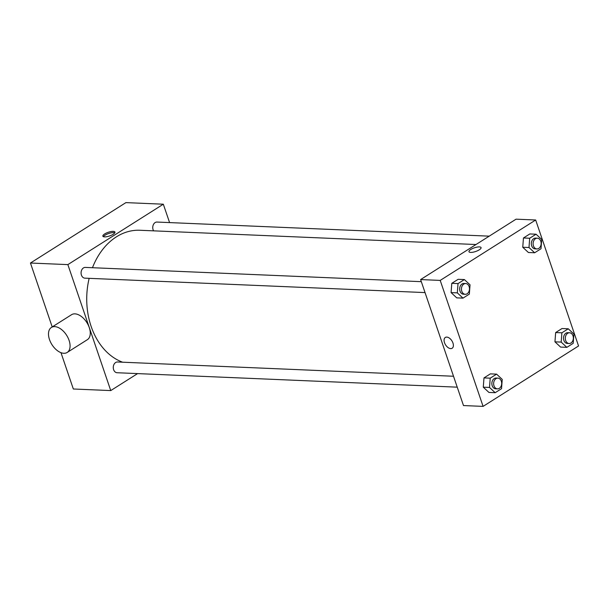 <?xml version="1.0" encoding="UTF-8"?>
<svg xmlns="http://www.w3.org/2000/svg" width="609" height="609" viewBox="0 0 609 609"><rect width="100%" height="100%" fill="white"/><g stroke="black" fill="none" stroke-linecap="round" stroke-linejoin="round"><path stroke-width="0.91" d="M137.588 373.599L110.747 390.582L73.331 388.999L60.969 352.664M52.207 326.942L30.45 263.027L125.911 202.614L163.319 204.205L169.584 222.589M110.747 390.582L67.865 264.611L30.45 263.027M67.865 264.611L163.319 204.205M113.274 231.367A6.387 1.949 161.2 0 1 114.956 232.067A6.387 1.949 161.2 0 1 109.544 235.972A6.387 1.949 161.2 0 1 102.868 236.178A6.387 1.949 161.2 0 1 106.339 233.049A6.387 1.949 161.2 0 1 113.274 231.367M476.01 244.521L139.88 230.263A67.196 50.281 92.4 0 0 92.469 267.716M89.158 278.336A67.196 50.281 92.4 0 0 122.615 362.203M453.515 376.248L117.529 361.99A5.374 4.019 92.4 0 0 113.282 367.189A5.374 4.019 92.4 0 0 117.073 372.731L457.23 387.164M421.321 281.67L85.329 267.412A5.374 4.019 92.4 0 0 81.081 272.611A5.374 4.019 92.4 0 0 84.872 278.153L425.036 292.586M489.225 236.155L157 222.057A5.374 4.019 92.4 0 0 153.202 225.056A5.374 4.019 92.4 0 0 153.597 230.841M51.377 327.467L71.573 314.693A14.783 8.701 57.7 0 1 86.836 322.526A14.783 8.701 57.7 0 1 87.384 339.67L67.188 352.451A14.783 8.701 57.7 0 1 49.489 339.548A14.783 8.701 57.7 0 1 51.377 327.467A14.783 8.701 57.7 0 1 66.64 335.308A14.783 8.701 57.7 0 1 67.188 352.451M103.416 236.673A6.387 1.949 161.2 0 1 107.717 233.864A6.387 1.949 161.2 0 1 113.685 232.585A6.387 1.949 161.2 0 1 114.827 232.79M420.606 279.577L516.067 219.171L535.669 220.001L578.55 345.973L483.089 406.386L440.208 280.406L420.606 279.577L463.495 405.556L483.089 406.386M440.208 280.406L535.669 220.001M468.976 251.715A6.387 1.949 161.2 0 1 472.447 248.586A6.387 1.949 161.2 0 1 479.382 246.904A6.387 1.949 161.2 0 1 481.064 247.604A6.387 1.949 161.2 0 1 475.644 251.502A6.387 1.949 161.2 0 1 468.976 251.715A6.387 1.949 161.2 0 1 472.447 248.586A6.387 1.949 161.2 0 1 479.382 246.896A6.387 1.949 161.2 0 1 481.064 247.604M495.17 392.698L488.936 392.44L483.28 387.179L483.988 377.9L490.344 373.88L483.988 377.9L483.28 387.179L489.514 387.446L490.222 378.166L496.586 374.139L502.235 379.399L501.534 388.679L495.17 392.698L489.514 387.446M534.641 252.773L528.406 252.507L522.75 247.254L523.458 237.974L529.822 233.947L523.458 237.974L522.75 247.254L528.993 247.52L529.693 238.241L536.057 234.214L541.706 239.466L541.005 248.746L534.641 252.773L528.993 247.52M462.977 298.128L456.742 297.862L451.086 292.602L451.794 283.322L458.151 279.303L451.794 283.322L451.086 292.602L457.321 292.868L458.029 283.588L464.385 279.569L470.041 284.822L469.333 294.101L462.977 298.128L457.321 292.868M566.842 347.351L560.607 347.084L554.951 341.832L555.659 332.552L562.016 328.525L555.659 332.552L554.951 341.832L561.186 342.091L561.894 332.811L568.25 328.791L573.906 334.044L573.198 343.324L566.842 347.351L561.186 342.091M452.144 348.241A6.387 3.761 57.7 0 1 444.501 342.669A6.387 3.761 57.7 0 1 445.316 337.455A6.387 3.761 57.7 0 1 451.908 340.842A6.387 3.761 57.7 0 1 452.144 348.241A6.387 3.761 57.7 0 1 444.501 342.669A6.387 3.761 57.7 0 1 445.316 337.455M569.552 332.773L567.771 332.697A5.374 4.019 92.4 0 0 563.531 337.896A5.374 4.019 92.4 0 0 567.314 343.438L569.103 343.514A5.374 4.019 92.4 0 0 573 335.825A5.374 4.019 92.4 0 0 569.552 332.773A5.374 4.019 92.4 0 0 565.312 337.972A5.374 4.019 92.4 0 0 569.103 343.514M561.894 332.811L555.659 332.552M568.25 328.791L562.016 328.525M560.607 347.084L554.951 341.832M497.888 378.128L496.107 378.052A5.374 4.019 92.4 0 0 491.859 383.251A5.374 4.019 92.4 0 0 495.65 388.793L497.431 388.869A5.374 4.019 92.4 0 0 501.329 381.173A5.374 4.019 92.4 0 0 497.888 378.128A5.374 4.019 92.4 0 0 493.64 383.327A5.374 4.019 92.4 0 0 497.431 388.869M490.222 378.166L483.988 377.9M496.586 374.139L490.344 373.88M488.936 392.44L483.28 387.179M537.359 238.195L535.577 238.119A5.374 4.019 92.4 0 0 531.33 243.326A5.374 4.019 92.4 0 0 535.121 248.86L536.902 248.936A5.374 4.019 92.4 0 0 540.8 241.248A5.374 4.019 92.4 0 0 537.359 238.195A5.374 4.019 92.4 0 0 533.111 243.394A5.374 4.019 92.4 0 0 536.902 248.936M529.693 238.241L523.458 237.974M536.057 234.214L529.822 233.947M528.406 252.507L522.75 247.254M465.687 283.55L463.906 283.474A5.374 4.019 92.4 0 0 459.666 288.674A5.374 4.019 92.4 0 0 463.449 294.216L465.238 294.292A5.374 4.019 92.4 0 0 469.136 286.595A5.374 4.019 92.4 0 0 465.687 283.55A5.374 4.019 92.4 0 0 461.447 288.75A5.374 4.019 92.4 0 0 465.238 294.292M458.029 283.588L451.794 283.322M464.385 279.569L458.151 279.303M456.742 297.862L451.086 292.602"/></g></svg>
